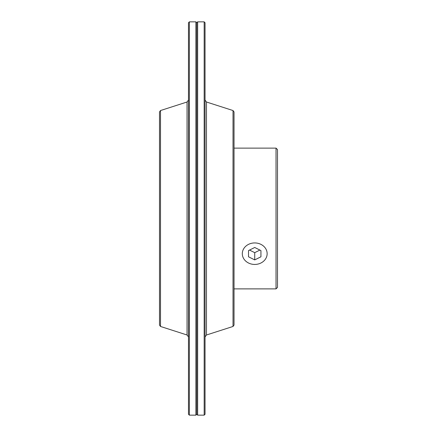 <?xml version="1.0" encoding="UTF-8"?>
<svg xmlns="http://www.w3.org/2000/svg" width="437" height="437" viewBox="0 0 437 437"><rect width="100%" height="100%" fill="white"/><g stroke="black" fill="none" stroke-linecap="round" stroke-linejoin="round"><path stroke-width="0.66" d="M160.51 110.539L159.505 111.916L159.505 325.084L160.51 326.461L187.047 334.993L187.047 102.007L160.51 110.539L160.51 326.461M189.363 21.85L188.484 22.729L188.484 414.271L189.363 415.15L195.885 415.15L196.765 414.271L196.765 22.729L195.885 21.85L189.363 21.85L189.363 415.15M195.885 415.15L195.885 21.85M234.024 288.879L276.031 288.879L277.495 287.415L277.495 149.585L276.031 148.121L234.024 148.121M276.031 288.879L276.031 148.121M267.144 253.689A12.422 10.756 180 0 0 254.727 242.934A12.422 10.756 180 0 0 242.306 253.689A12.422 10.756 180 0 0 254.727 264.445A12.422 10.756 180 0 0 267.144 253.689M260.933 256.798L260.933 250.587L260.933 256.798L254.727 259.9L254.727 252.657L259.9 250.068M254.727 259.9L248.516 256.798L248.516 250.587L254.727 247.479L260.933 250.587M248.516 256.798L248.516 250.587M249.549 250.068L254.727 252.657M206.483 334.993L206.483 102.007L233.019 110.539L234.024 111.916L234.024 325.084L233.019 326.461L206.483 334.993L205.046 336.965M233.019 110.539L233.019 326.461M204.166 21.85L205.046 22.729L205.046 414.271L204.166 415.15L197.644 415.15L196.765 414.271L196.765 22.729L197.644 21.85L204.166 21.85L204.166 415.15M197.644 21.85L197.644 415.15M187.047 334.993L188.484 336.965M187.047 102.007L188.484 100.035M206.483 102.007L205.046 100.035"/></g></svg>
